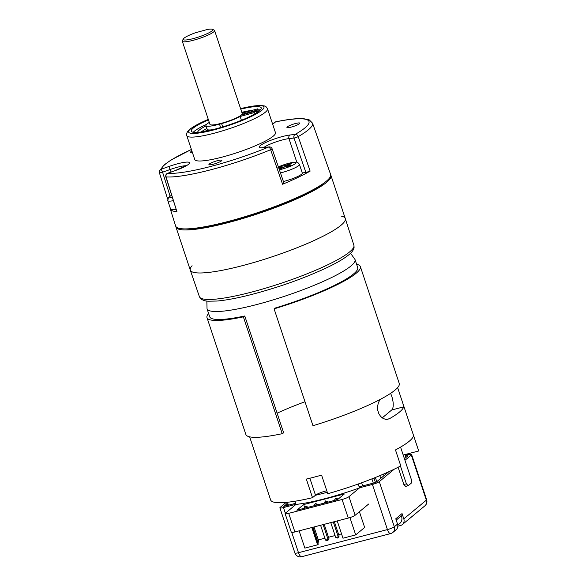 <?xml version="1.0" encoding="UTF-8"?>
<svg xmlns="http://www.w3.org/2000/svg" width="586" height="586" viewBox="0 0 586 586"><rect width="100%" height="100%" fill="white"/><g stroke="black" fill="none" stroke-linecap="round" stroke-linejoin="round"><path stroke-width="0.88" d="M405.38 455.688A71.177 11.5 161.6 0 1 407.981 455.762L404.428 458.721M388.701 471.781L375.824 482.476L359.13 486.82M295.593 503.33L283.829 506.392L286.994 503.762M295.923 504.319L283.47 507.557A5.67 0.916 -18.4 0 1 279.881 507.857A5.67 0.916 -18.4 0 1 280.181 507.388L286.202 502.385M291.747 532.432L298.486 552.701L387.434 529.583L372.418 484.439L359.46 487.808M372.418 484.439A5.67 0.916 -18.4 0 0 379.288 481.626L394.312 526.77L397.535 524.089A5.67 5.171 50.3 0 1 396.077 529.773L392.847 532.454A5.67 5.171 50.3 0 0 394.312 526.77A5.67 0.916 -18.4 0 1 387.434 529.583A5.67 2.139 75.4 0 0 390.65 533.582A5.67 5.67 0 0 0 392.847 532.454M397.828 526.206L400.494 525.51A5.67 5.171 -129.7 0 0 402.348 524.565A5.67 5.171 -129.7 0 0 403.805 518.881L426.344 500.166L411.321 455.022L404.955 460.31M394.319 469.144L379.288 481.626M411.321 455.022A5.67 0.916 -18.4 0 0 411.621 454.553A5.67 0.916 -18.4 0 0 411.123 454.355A75.147 12.145 -18.4 0 0 405.6 454.392M403.805 518.881L402.04 513.57L395.77 518.778L397.535 524.089M208.601 313.488A80.817 13.06 -18.4 0 0 206.997 317.641A80.817 13.06 -18.4 0 0 243.358 316.85L244.772 315.986A77.982 12.599 -18.4 0 1 209.685 316.74L207.034 308.778A77.982 12.599 161.6 0 0 285.016 296.12A77.982 12.599 161.6 0 0 355.035 259.547L357.68 267.509A77.982 12.599 -18.4 0 1 274.431 308.273L274.094 308.859A80.817 13.06 -18.4 0 0 360.375 266.615A80.817 13.06 -18.4 0 0 356.603 264.257M304.998 401.754A77.982 12.599 -18.4 0 0 277.105 413.174M244.772 315.986L283.646 432.827L282.225 433.691A80.817 13.06 -18.4 0 1 245.864 434.475L206.997 317.641M274.094 308.859L312.961 425.7A80.817 13.06 -18.4 0 0 399.242 383.456L360.375 266.615M243.358 316.85L282.225 433.691M309.862 478.235L315.502 495.199L312.514 497.682A77.982 12.599 -18.4 0 1 270.637 499.968L249.643 436.841M403.197 455.014L418.697 450.986A77.982 12.599 -18.4 0 0 418.631 450.737L397.623 387.617M312.514 497.682L306.332 479.092A77.982 12.599 161.6 0 0 321.582 475.129L327.764 493.72A77.982 12.599 -18.4 0 0 400.78 465.877L395.477 449.938A77.982 12.599 161.6 0 0 413.401 435.054L418.697 450.986M315.502 495.199A8.504 1.377 161.6 0 1 326.776 490.746M380.094 399.484L378.388 402.648L377.552 406.545L377.772 410.508L378.915 413.87L380.702 416.5L383.024 418.404L385.735 419.393L389.316 418.785A77.982 12.599 -18.4 0 0 403.651 406.874L402.824 403.212M390.576 393.374A11.346 4.285 -104.6 0 1 391.726 409.973L382.219 417.877M406.376 483.816L408.156 485.728L405.615 486.387L403.835 484.476L406.376 483.816L400.458 466.038M408.156 485.728L411.379 483.047L411.394 479.648L400.568 447.111M403.835 484.476L398.106 467.262M241.307 115.054L256.214 110.922A33.182 5.362 -18.4 0 1 253.855 112.695L240.157 116.489A19.06 3.077 -18.4 0 1 221.581 123.587L219.494 124.166L220.614 127.536M212.799 129.66A19.06 3.077 161.6 0 1 207.158 129.301L205.92 125.587A19.06 3.077 -18.4 0 0 219.494 124.166M209.305 122.43A19.06 3.077 -18.4 0 0 205.92 125.587M241.798 112.307A19.06 3.077 161.6 0 1 243.915 112.659L257.62 108.864L258.514 111.56M257.62 108.864A33.182 5.362 161.6 0 1 256.968 110.161L257.635 112.182M256.968 110.161L242.055 114.292M256.214 110.922L256.815 112.724M253.855 112.695L254.361 114.197M242.025 120.035L241.388 120.211L240.157 116.489M240.714 120.57A19.06 3.077 -18.4 0 0 241.388 120.211M373.971 478.059L375.472 482.571M375.384 477.487L376.783 481.685M287.543 505.425L286.525 502.356M405.959 457.446L404.999 454.553M359.496 487.918A68.906 11.134 161.6 0 1 295.959 504.429L285.426 513.182A5.67 0.916 -18.4 0 0 285.126 513.651A5.67 0.916 -18.4 0 0 288.715 513.351L342.085 499.484A5.67 0.916 -18.4 0 0 348.956 496.672L359.496 487.918L358.2 484.014M288.715 513.351L294.897 531.942L348.267 518.068L342.085 499.484M348.956 496.672L355.138 515.262L368.675 504.019M362.646 485.904L361.606 482.783M373.319 483.128L371.905 478.879M383.947 475.729L383.42 474.125M287.462 502.261L288.437 505.191M295.959 504.429L294.905 501.25M327.281 492.262A68.906 11.134 161.6 0 1 315.407 495.28M355.138 515.262A5.67 0.916 161.6 0 1 348.267 518.068M294.897 531.942A5.67 0.916 161.6 0 1 291.308 532.242L285.126 513.651M303.673 504.553L344.334 493.991L337.521 499.646L296.86 510.216L303.673 504.553L304.552 507.198M396.209 520.104L401.329 515.856L400.802 514.603M401.329 515.856A7.091 6.461 50.3 0 1 399.725 523.532L397.784 525.144M379.765 475.685L380.878 478.279M170.189 207.854A81.351 13.148 -18.4 0 0 170.262 208.894L175.617 225.991A81.674 13.2 -18.4 0 0 227.317 221.684A81.674 13.2 -18.4 0 0 330.607 174.43L312.543 123.177A80.707 13.046 161.6 0 1 298.223 136.589L310.133 171.112L305.899 172.511L294.011 138.04L288.957 138.611A15.595 2.52 -18.4 0 0 263.832 147.518M283.39 183.235C284.444 183.191 284.166 183.521 282.562 184.246A81.351 13.148 -18.4 0 0 310.133 171.112M170.262 208.894A81.351 13.148 -18.4 0 0 176.928 211.7L165.816 176.818A2.835 0.454 162.6 0 0 166.05 176.913L176.928 211.7M192.472 152.69A6.805 1.099 161.6 0 1 190.084 152.624A6.805 1.099 161.6 0 1 191.959 151.137M287.023 127.572A6.805 1.099 161.6 0 1 286.92 127.455A6.805 1.099 161.6 0 1 293.029 124.261A6.805 1.099 161.6 0 1 299.834 123.155A6.805 1.099 161.6 0 1 294.143 126.202A6.805 1.099 161.6 0 1 287.023 127.572M217.538 160.667A6.805 1.099 161.6 0 1 221.845 160.3A6.805 1.099 161.6 0 1 215.736 163.494A6.805 1.099 161.6 0 1 208.931 164.6A6.805 1.099 161.6 0 1 217.538 160.667M186.788 135.608L194.735 159.502A42.536 6.871 -18.4 0 0 221.662 157.238A42.536 6.871 -18.4 0 0 275.464 132.648L267.509 108.754A42.536 6.871 161.6 0 1 213.707 133.344A42.536 6.871 161.6 0 1 186.788 135.608L186.758 133.19L187.637 131.425L190.948 128.319L208.279 119.354M240.743 109.135A36.867 5.955 161.6 0 1 261.246 107.89A36.867 5.955 161.6 0 1 228.144 125.177A36.867 5.955 161.6 0 1 191.285 131.161A36.867 5.955 161.6 0 1 208.455 119.881M302.273 172.921L305.899 172.511M284.027 183.301L272.131 148.807A2.835 0.418 161 0 1 270.651 149.723A80.707 13.046 161.6 0 1 210.462 169.867A80.707 13.046 161.6 0 1 166.05 176.913A2.835 2.608 94.2 0 1 167.64 173.31A77.872 12.584 -18.4 0 0 268.564 147.079L263.517 147.657A18.43 2.981 161.6 0 1 265.421 142.618A18.43 2.981 161.6 0 1 290.121 134.985L295.168 134.406A77.872 12.584 -18.4 0 0 275.53 121.925L272.944 124.071A18.43 2.981 161.6 0 1 272.68 124.283M173.28 200.683A14.181 2.293 161.6 0 1 167.786 200.639L170.651 209.246A14.181 2.293 -18.4 0 0 175.983 209.319M283.404 181.506A14.181 2.293 -18.4 0 0 302.317 173.06L299.461 164.461A14.181 2.293 161.6 0 1 280.445 172.929M287.265 166.409L286.803 165.164L281.492 166.321A7.655 1.238 -18.4 0 0 279.449 167.296L282.459 167.105L279.046 168.856M286.803 165.164L289.674 163.794A7.655 1.238 161.6 0 1 291.425 163.597L287.785 165.457L290.795 165.259A7.655 1.238 161.6 0 1 288.752 166.241L284.913 166.82L280.569 168.768A7.655 1.238 -18.4 0 1 279.075 168.958M284.247 167.083L283.954 166.043M285.624 166.666L285.331 165.735M281.961 167.025L281.492 166.321M282.73 167.735L282.459 167.105M281.895 168.131L281.69 167.596M288.524 166.263L288.334 165.545M287.997 166.321L287.785 165.457M289.638 164.446L289.674 163.794M341.228 216.117A81.674 13.2 161.6 0 1 345.286 218.571A81.674 13.2 161.6 0 1 241.974 265.766A81.674 13.2 161.6 0 1 190.296 270.124A81.674 13.2 161.6 0 1 192.076 265.729M199.372 296.626A81.425 13.156 -18.4 0 0 250.896 292.275A81.425 13.156 -18.4 0 0 353.893 245.226L354.105 247.292C353.636 249.885 351.996 252.28 349.183 254.485C344.385 258.507 336.679 263.033 326.065 268.066C303.907 278.365 279.39 287.096 252.5 294.253C238.18 297.966 226.35 300.222 217.018 301.036L208.44 301.204C205.005 301.101 202.346 300.179 200.463 298.435L199.372 296.626L190.296 270.124A81.674 13.2 -18.4 0 0 271.948 256.851A81.674 13.2 -18.4 0 0 345.279 218.549L330.973 175.529A81.674 13.2 161.6 0 1 267.721 210.359A81.674 13.2 161.6 0 1 175.976 227.09A81.674 13.2 161.6 0 1 175.873 226.533M330.724 175.024A81.674 13.2 161.6 0 1 330.973 175.529M324.388 182.729A78.832 12.738 161.6 0 1 267.223 210.044A78.832 12.738 161.6 0 1 185.564 228.906M183.272 39.013A15.595 2.52 -18.4 0 1 195.372 32.787L207.334 29.476A15.595 2.52 -18.4 0 1 212.469 29.3L214.227 30.15A17.016 2.747 161.6 0 1 214.586 30.509A17.016 2.747 161.6 0 1 199.306 38.486A17.016 2.747 161.6 0 1 182.297 41.247A17.016 2.747 161.6 0 1 182.371 40.749L183.272 39.013A15.595 2.52 -18.4 0 0 198.793 36.94A15.595 2.52 -18.4 0 0 212.469 29.3M214.586 30.509L242.238 113.618A17.016 2.747 161.6 0 1 226.958 121.602A17.016 2.747 161.6 0 1 209.942 124.364L182.297 41.247M193.234 132.282A36.867 5.955 161.6 0 1 206.492 124.4M241.886 112.307A36.867 5.955 161.6 0 1 252.954 110.153M257.921 109.772A36.867 5.955 161.6 0 1 260.36 109.948M206.023 125.902A31.197 5.04 -18.4 0 0 197.687 132.377M206.008 129.023A31.197 5.04 -18.4 0 0 201.042 132.026M206.785 128.18A22.686 3.67 -18.4 0 0 205.803 129.872A22.686 3.67 -18.4 0 0 208.477 130.671M312.668 527.319L318.286 544.218L317.568 544.812L311.825 527.539M349.93 517.585L355.687 534.901L342.978 538.204L337.236 520.939M317.568 544.812L304.859 548.115L299.116 530.843M359.408 511.71L364.646 527.459L355.687 534.901M318.33 539.911L324.9 538.204M328.497 537.267L335.067 535.56M338.664 534.622L341.543 533.875M307.525 507.439L307.328 506.839L306.478 507.71M312.975 527.246L317.912 542.101L318.813 541.361L314.023 526.968M307.328 506.839L305.167 506.209L306.434 507.579L303.936 508.377M317.605 542.182L317.759 542.636M318.813 541.361L317.846 542.892M305.167 506.209L303.892 508.245M337.954 499.287L337.822 498.913L336.972 499.785M337.822 498.913L335.661 498.283L336.928 499.653L334.43 500.444M335.661 498.283L334.386 500.312M317.693 504.795L317.495 504.194L316.645 505.073M323.135 524.602L328.079 539.457L328.98 538.717L324.19 524.323M317.495 504.194L315.334 503.572L316.601 504.942L314.103 505.733M325.538 540.124L328.079 539.457L327.699 540.746L325.538 540.124L320.593 525.261M328.98 538.717L327.699 540.746M315.334 503.572L314.059 505.601M327.86 502.158L327.662 501.55L326.805 502.429M333.302 521.958L338.247 536.82L339.14 536.073L334.357 521.687M327.662 501.55L325.501 500.927L326.761 502.297L324.263 503.088M335.705 537.479L338.247 536.82L337.866 538.102L335.705 537.479L330.76 522.617M339.14 536.073L337.866 538.102M325.501 500.927L324.219 502.956M283.47 507.557L285.36 513.241M402.348 524.565L424.879 505.85A5.67 5.171 -129.7 0 0 426.344 500.166A5.67 0.916 -18.4 0 0 426.637 499.697L411.621 454.553M279.881 507.857L294.897 553.001A5.67 0.916 -18.4 0 0 298.486 552.701A5.67 2.139 75.4 0 0 301.702 556.7L390.65 533.582M391.726 409.973L403.651 406.874M389.316 418.785L386.709 419.466M221.581 123.587L222.687 126.913M282.562 184.246L270.651 149.723A2.835 1.128 67.5 0 0 268.564 147.079A2.835 2.219 83.5 0 1 269.128 146.918L264.074 147.496A2.835 2.219 83.5 0 0 263.517 147.657M191.41 149.503A77.872 12.584 -18.4 0 0 161.209 169.229L168.841 166.505A18.43 2.981 161.6 0 1 189.271 162.41A18.43 2.981 161.6 0 1 175.273 170.592L167.523 173.361M208.294 119.39A39.702 6.417 -18.4 0 0 188.655 132.202A39.702 6.417 -18.4 0 0 213.722 129.946A39.702 6.417 -18.4 0 0 261.517 110.542A39.702 6.417 -18.4 0 0 240.582 108.652M171.075 172.05L170.218 169.479L162.586 172.196L170.05 196.046M186.172 165.735A15.595 2.52 -18.4 0 0 170.218 169.479L168.841 166.505M296.824 162.249L288.957 138.611A2.835 2.219 -96.5 0 1 290.121 134.985M298.223 136.589A2.835 0.418 161 0 1 294.011 138.04A2.835 2.219 -96.5 0 1 295.168 134.406A2.835 2.183 -119.8 0 1 298.223 136.589M191.395 149.452L171.127 159.949L164.029 164.988L159.363 171.127A2.835 2.784 -164.5 0 1 161.209 169.229L162.586 172.196A2.835 0.454 162.6 0 1 159.392 172.731L167.662 199.189M159.385 172.731A2.835 2.835 0 0 1 159.363 171.127A2.835 2.784 -164.5 0 0 159.385 172.68M274.6 122.401A2.835 2.586 50.3 0 1 275.53 121.925A2.835 1.655 78.3 0 1 275.838 121.8A2.835 2.835 0 0 0 274.6 122.401L272.607 124.056M171.573 195.233A11.346 1.831 -18.4 0 0 172.255 197.401M279.361 169.772A11.346 1.831 -18.4 0 0 293.542 164.769A11.346 1.831 -18.4 0 0 292.744 162.454A11.346 1.831 -18.4 0 0 278.387 166.951M294.897 553.001A5.67 5.67 0 0 0 301.702 556.7M424.879 505.85A5.67 5.67 0 0 0 426.637 499.697M206.843 301.05L207.034 308.778M355.035 259.547L350.56 253.24M240.568 108.608L259.825 105.414L264.301 105.905L266.081 106.791L267.509 108.754M275.838 121.8C287.873 119.317 297.087 118.269 303.497 118.658L309.283 119.896L312.543 123.177M187.718 164.893L175.199 170.577L167.574 173.295A2.835 2.835 0 0 0 165.823 176.826M264.074 147.496L262.089 147.775M272.131 148.822A2.835 2.835 0 0 0 269.128 146.918M171.552 195.145L168.402 197.511L167.786 200.639M299.461 164.461C298.179 162.586 297.021 161.809 295.981 162.139L284.459 164.527L277.771 167.178M353.893 245.226L345.286 218.571M190.289 270.109L175.976 227.09M206.221 131.139L205.803 129.872"/></g></svg>

